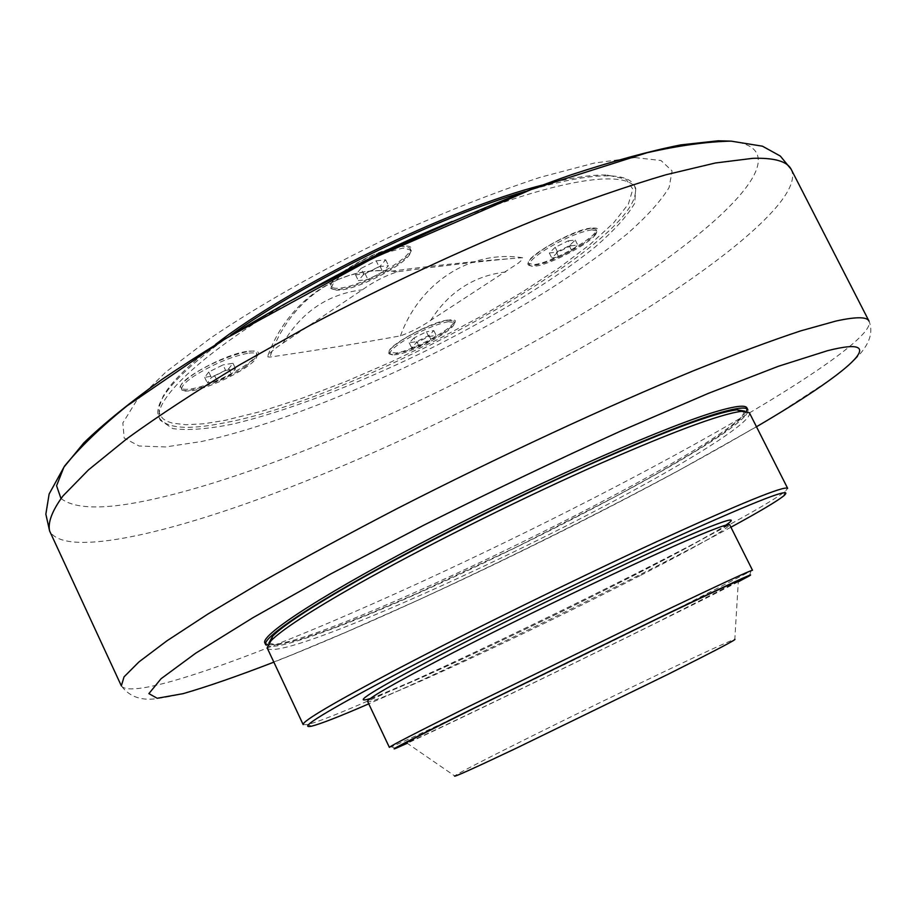 <?xml version="1.0" encoding="UTF-8"?>
<svg xmlns="http://www.w3.org/2000/svg" width="917" height="917" viewBox="0 0 917 917"><rect width="100%" height="100%" fill="white"/><g stroke="black" fill="none" stroke-linecap="round" stroke-linejoin="round"><path stroke-width="0.69" stroke-dasharray="4.58 3.44" d="M379.019 266.664L388.487 265.632L382.859 272.062L367.912 279.513L358.364 280.636L363.854 274.217L379.019 266.664L376.176 260.829L361.023 268.394L363.854 274.217M361.023 268.394L355.555 274.848L365.115 273.77L380.062 266.32L385.667 259.843L376.176 260.829M385.667 259.843L388.487 265.632M355.555 274.848L358.364 280.636M380.062 266.32L382.859 272.062M365.115 273.77L367.912 279.513M338.373 275.375C332.584 280.327 330.189 283.972 331.175 286.287C332.114 288.053 335.083 288.649 340.081 288.064C362.765 286.058 415.539 255.923 409.83 248.014L401.841 246.157L395.342 247.269M389.943 248.713C372.291 254.399 356.266 262.354 341.881 272.613M351.635 268.635L346.362 272.051C335.702 279.502 330.957 284.889 332.114 288.213L336.516 290.162L340.998 289.967C359.751 288.167 402.437 266.194 409.59 254.605L410.782 249.94L402.792 248.106L381.426 253.929M428.72 336.585L436.171 335.347L431.277 340.196L419.035 346.271L411.527 347.566L416.329 342.74L428.72 336.585L426.382 331.816L413.991 337.96L416.329 342.74M413.991 337.96L409.211 342.82L416.731 341.548L428.973 335.473L433.844 330.601L426.382 331.816M433.844 330.601L436.171 335.347M409.211 342.82L411.527 347.566M428.973 335.473L431.277 340.196M416.731 341.548L419.035 346.271M447.485 320.079C430.13 322.176 384.808 347.371 389.358 352.288L396.052 353.034C413.876 350.443 457.686 326.074 453.594 320.916L447.485 320.079M448.264 321.684C434.876 324.572 419.642 331.209 402.563 341.594C393.565 347.497 389.416 351.589 390.138 353.882L392.51 354.948L396.82 354.604C412.1 352.3 449.066 333.123 453.743 325.031L454.373 322.497L448.264 321.684M570.764 245.802L577.744 245.045L571.727 250.708L558.82 257.115L551.77 257.941L557.696 252.29L570.764 245.802L568.265 240.816L555.209 247.303L557.696 252.29M555.209 247.303L549.294 252.977L556.355 252.186L569.262 245.779L575.257 240.082L568.265 240.816M575.257 240.082L577.744 245.045M549.294 252.977L551.77 257.941M569.262 245.779L571.727 250.708M556.355 252.186L558.82 257.115M590.961 228.15C574.237 228.941 523.412 257.883 528.662 263.477L534.141 264.555C551.449 263.156 600.555 235.21 595.878 229.284L590.961 228.15M591.797 229.823C579.005 232.035 563.267 238.833 544.572 250.226C533.694 257.39 528.662 262.354 529.476 265.139L532.227 266.32L534.966 266.194C549.707 264.91 590.686 243.269 596.016 233.881L596.703 230.935L591.797 229.823M225.651 370.434L235.6 368.772L231.336 374.136L217.26 381.14L207.265 382.87L211.391 377.529L225.651 370.434L223.026 364.897L208.767 371.993L211.391 377.529M208.767 371.993L204.663 377.368L214.67 375.683L228.746 368.68L232.987 363.281L223.026 364.897M232.987 363.281L235.6 368.772M204.663 377.368L207.265 382.87M228.746 368.68L231.336 374.136M214.67 375.683L217.26 381.14M246.627 351.463C224.321 354.26 175.651 381.185 181.039 387.616C182.025 389.427 185.555 389.817 191.607 388.785C214.463 385.346 261.162 359.464 256.301 352.781C255.407 351.073 252.186 350.626 246.627 351.463M247.51 353.309C229.995 356.977 211.93 364.737 193.292 376.566C184.753 382.515 180.958 386.814 181.898 389.45L185.578 391.123L192.467 390.608C211.529 387.616 249.94 368.233 256.141 358.444L257.173 354.604C256.29 352.907 253.058 352.472 247.51 353.309M215.621 344.345C192.536 361.963 176.442 377.07 167.341 389.668L163.111 396.201L158.996 407.297L159.054 411.836L160.464 415.699L163.18 418.863L167.158 421.339L172.339 423.138L186.048 424.743L203.803 423.769L225.043 420.364L261.345 411.366L302.289 398.15L346.248 381.369L391.697 361.676L437.145 339.748L481.161 316.308L522.3 292.076L559.095 267.833L590.044 244.449L613.622 222.865L628.351 204.078L632.868 189.166L626.07 179.182L607.341 175.067C591.809 174.482 569.996 177.864 541.89 185.211M338.763 275.341C328.595 283.938 327.254 288.683 334.739 289.577C345.892 290.632 377.151 278.16 395.995 265.254C402.987 260.531 407.733 256.393 410.231 252.851C414.289 245.997 408.948 244.323 394.207 247.808M387.88 249.688C372.485 254.949 358.157 261.998 344.872 270.836L343.646 271.684M441.581 333.948C448.138 329.742 452.368 326.269 454.27 323.541C462.237 313.339 424.468 325.363 401.371 340.631C389.06 348.884 385.61 353.492 391.009 354.443C403.537 353.332 420.387 346.5 441.581 333.948M581.103 245.057C589.081 239.945 594.227 235.692 596.554 232.31C604.819 221.398 568.162 232.826 543.38 249.172C528.582 259.156 524.341 264.704 530.668 265.827C542.944 264.772 559.76 257.849 581.103 245.057M245.458 366.559L256.771 356.782C268.372 342.671 218.338 356.724 191.813 375.477C179.377 384.383 176.717 389.404 183.87 390.539C194.484 391.811 227.554 378.859 245.458 366.559M283.032 343.107L362.364 289.795C373.219 281.955 384.819 275.96 397.141 271.822C439.495 266.148 476.794 261.792 509.015 258.777L522.564 257.7L522.094 259.729L518.495 263.053L430.761 320.308C421.121 326.922 411.011 332.103 400.454 335.863C359.453 343.302 315.941 350.374 269.919 357.08L267.913 356.919L268.016 355.292C270.802 351.887 275.811 347.83 283.032 343.107C301.853 311.688 328.297 293.91 362.364 289.795M525.281 191.458C556.791 182.036 581.928 176.866 600.692 175.938L609.943 175.846C623.285 176.431 631.4 179.64 634.3 185.475C655.999 234.351 365.745 396.878 224.585 422.817C187.664 430.302 165.782 428.468 158.939 417.327C156.119 411.446 158.595 403.067 166.355 392.201C177.589 376.692 199.058 357.653 230.775 335.095M293.646 299.263C200.433 353.503 149.987 402.643 160.337 420.295L172.717 428.594C187.228 430.6 206.864 429.179 231.646 424.319C284.442 412.054 353.618 385.736 421.728 352.885C489.552 319.437 552.882 281.129 595.053 247.074C614.138 230.545 627.354 215.942 634.702 203.276L635.779 188.409C632.283 181.325 621.107 178.207 602.251 179.033C568.276 181.004 518.254 195.138 452.173 221.41M746.931 407.916L747.149 408.948M746.369 411.24C723.582 451.107 313.293 651.219 267.844 644.628M265.563 643.826L264.887 643.035M747.848 409.727C755.069 430.509 456.528 584.633 323.586 631.973C288.626 644.731 269.334 649.03 265.747 644.857M268.773 643.276L277.553 644.857L298.908 639.814L330.659 628.982L370.502 613.29L416.192 593.746L516.443 547.071L614.94 496.808L658.463 472.84L695.361 451.095L723.456 432.755L740.569 419.035L744.73 411.137M749.372 412.73C753.144 420.284 701.757 453.445 631.137 491.741C491.81 568.047 276.063 662.991 267.179 647.918M303.172 724.613L307.321 724.579C340.024 717.071 533.281 626.643 664.493 558.923C729.485 525.464 769.672 503.009 785.067 491.569L787.646 488.325M730.906 527.218C639.63 576.919 464.117 662.521 368.749 703.855M389.381 747.378L391.284 746.805C409.418 739.813 558.912 667.817 660.504 617.405L752.502 570.271M738.277 581.814C682.959 610.584 463.968 717.392 407.24 743.274M738.323 581.172L654.967 623.434C558.82 671.038 416.226 739.778 406.712 742.908L454.683 775.931C459.497 771.621 581.08 711.225 663.816 671.829C705.322 652.044 728.992 641.201 734.815 639.309L738.323 581.172M634.988 157.586L660.985 160.509L672.081 170.906L669.101 187.538C660.721 201.201 646.714 216.676 627.068 233.973C604.819 251.9 578.914 270.389 549.352 289.428C442.888 356.14 296.558 420.983 201.511 441.513L165.587 446.946L139.086 446.006L124.173 438.097L122.855 422.932L136.587 400.637L166 371.912L210.463 338.144C264.107 301.785 333.364 263.168 405.75 229.559C453.755 208.446 498.619 191.023 540.331 177.279L594.285 163.054L634.988 157.586M505.783 271.959C473.86 275.799 448.86 291.915 430.761 320.308M370.262 698.571C418.29 683.566 684.426 553.753 725.828 525.154M639.894 575.727C532.387 631.137 369.505 706.915 367.602 701.413L368.474 699.705L429.913 673.846C469.321 655.919 512.5 635.55 559.462 612.728C605.942 589.769 646.978 568.861 682.58 550.028L728.912 524.134L729.703 524.799C727.055 529.327 697.126 546.303 639.894 575.727M400.454 335.863C419.103 283.903 469.034 249.848 521.567 257.62M397.141 271.822L391.765 271.145C337.765 265.334 288.351 302.197 269.919 357.08M121.353 685.87C130.501 698.96 222.063 668.298 331.415 621.783C442.028 574.581 570.099 512.362 677.17 453.904C787.038 393.874 875.15 336.482 869.052 321.202C877.81 342.339 852.191 362.605 840.832 371.545L826.985 381.85L780.688 412.1C750.393 430.497 716.337 449.983 678.534 470.559C594.927 515.377 508.018 558.613 417.808 600.257L346.202 632.1L292.087 654.761C258.17 668.298 227.634 679.52 200.479 688.415C184.604 693.619 169.095 697.138 153.976 698.949C139.705 700.359 128.827 695.992 121.353 685.87M756.479 426.772L677.193 471.361C550.326 540.056 389.244 616.568 273.862 662.154M60.958 498.458C76.191 510.368 110.716 509.737 164.533 496.578C284.453 467.452 462.34 387.616 594.25 306.714C719.822 230.591 805.321 148.095 730.081 141.103M791.13 169.232C804.771 196.628 722.08 263.981 614.573 328.424C510.093 391.009 382.286 452.838 269.942 495.008C158.847 536.434 63.388 556.791 49.587 530.909M331.175 286.287L332.114 288.213M409.83 248.014L410.782 249.94M389.358 352.288L390.138 353.882M453.594 320.916L454.373 322.497M528.662 263.477L529.476 265.139M595.878 229.284L596.703 230.935M181.039 387.616L181.898 389.45M256.301 352.781L257.173 354.604M635.779 188.409L634.3 185.475M160.337 420.295L158.939 417.327M256.141 358.444L256.771 356.782M185.578 391.123L183.87 390.539M596.016 233.881L596.554 232.31M532.227 266.32L530.668 265.827M453.743 325.031L454.27 323.541M392.51 354.948L391.009 354.443M409.59 254.605L410.231 252.851M336.516 290.162L334.739 289.577M167.341 389.668L166.355 392.201M607.341 175.067L609.943 175.846M783.599 495.994L785.067 491.569M311.711 726.149L307.321 724.579M749.407 575.865L750.897 571.417M395.697 748.387L391.284 746.805M268.016 355.292C287.262 302.541 336.757 266.068 391.765 271.145C434.108 265.529 473.195 261.402 509.015 258.777"/><path stroke-width="1.38" d="M395.342 247.269L389.943 248.713M341.881 272.613L338.373 275.375M381.426 253.929L351.635 268.635M541.89 185.211C448.826 208.652 291.388 285.428 215.621 344.345M394.207 247.808L387.88 249.688M343.646 271.684L338.763 275.341M230.775 335.095C305.59 281.508 436.985 217.421 525.281 191.458M452.173 221.41C397.267 243.819 344.425 269.77 293.646 299.263M719.146 410.724C736.259 405.876 745.521 404.947 746.931 407.916L747.848 409.727C746.449 406.781 737.211 407.756 720.109 412.639C671.92 426.256 548.802 479.969 439.117 536.365C329.249 592.795 260.417 637.235 265.747 644.857L264.887 643.035C259.511 635.309 328.286 590.766 438.131 534.313C547.793 477.895 670.923 424.25 719.146 410.724M747.149 408.948L746.369 411.24M267.844 644.628L265.563 643.826M744.73 411.137L736.809 409.83C714.87 412.616 664.389 431.483 585.344 466.421C509.29 500.476 420.078 545.225 358.203 580.232C311.574 606.779 283.044 625.451 272.624 636.226L268.773 643.276M357.664 584.312C420.433 548.893 511.01 503.479 588.141 468.885C668.275 433.397 719.364 414.22 741.406 411.332L749.372 412.73L787.646 488.325C784.218 485.574 740.695 503.307 657.088 541.511C575.819 578.959 469.791 631.056 397.944 668.78C333.719 702.709 302.129 721.312 303.172 724.613L267.179 647.918L270.974 640.777C281.485 629.99 310.382 611.169 357.664 584.312M368.749 703.855C339.806 716.429 320.79 723.857 311.711 726.149C296.134 729.485 326.12 711.202 401.646 671.313C478.651 630.999 594.846 574.202 676.631 536.915C759.838 499.387 795.497 485.746 783.599 495.994C776.206 501.737 758.646 512.144 730.906 527.218M465.263 708.256C415.023 733.313 389.736 746.346 389.381 747.378L367.602 701.413C367.247 698.903 391.868 684.667 441.49 658.715C525.67 614.734 663.438 549.191 708.188 531.562C722.034 526.014 729.198 523.756 729.703 524.799L752.502 570.271C750.496 570.282 718.745 585.012 657.271 614.447L465.263 708.256M407.24 743.274L395.697 748.387C387.283 751.665 411.641 739.091 468.77 710.664L668.997 612.957C730.058 583.739 756.857 571.371 749.407 575.865L738.277 581.814M406.712 742.908C402.655 744.146 425.878 732.213 476.382 707.099L657.959 618.471C714.595 591.327 741.383 578.891 738.323 581.172M454.683 775.931C452.711 777.845 473.183 768.641 516.076 748.318L667.565 674.534C714.733 650.921 737.153 639.172 734.815 639.309M725.828 525.154C736.729 517.761 731.262 518.357 709.414 526.954C663.965 544.652 523.538 611.375 437.948 656.228C372.875 690.558 350.305 704.669 370.262 698.571M835.937 321.053L800.713 330.877C771.048 340.688 735.48 353.916 694.02 370.548C606.997 406.391 497.736 457.102 396.591 508.878C347.13 534.611 301.888 559.129 260.864 582.433L207.7 614.172L166.837 640.891L138.983 661.891L124.047 676.872L121.353 685.87L49.587 530.909C47.73 522.346 52.177 510.723 62.906 496.028L88.445 469.917L126.993 438.647C158.916 415.516 196.479 390.917 239.704 364.84L309.9 325.386C386.103 285.141 461.79 249.768 536.972 219.278C584.519 200.915 627.549 186.071 666.04 174.734L715.42 162.985L752.788 158.332C774.315 157.678 787.095 161.323 791.13 169.232L869.052 321.202C867.173 316.686 856.134 316.629 835.937 321.053M273.862 662.154C237.904 676.047 207.632 686.558 183.022 693.676L157.208 698.273L148.886 693.63L161.06 678.729L195.734 653.179L253.092 617.611L330.728 573.939L423.322 525.418C490.182 491.936 556.069 460.437 620.969 430.944L708.348 393.37L778.522 366.227L827.524 350.695C895.542 333.456 847.858 373.265 756.479 426.772M730.081 141.103L718.149 140.794L680.655 144.909C649.74 151.076 613.427 160.979 571.715 174.62C484.646 204.835 378.859 252.347 284.878 303.882C239.268 329.719 198.393 354.856 162.229 379.271C129.549 402.735 103.426 423.929 83.837 442.854L63.903 467.189L56.579 485.769L60.958 498.458M272.624 636.226L270.974 640.777M736.809 409.83L741.406 411.332M49.587 530.909L45.85 514.162L49.14 493.988L64.511 466.134C79.985 447.255 100.778 427.196 126.901 405.979L225.444 338.671L372.715 258.319L531.184 189.521L647.104 152.738C678.855 145.551 706.847 141.677 731.055 141.126L762.486 146.204L780.31 156.05L791.13 169.232"/></g></svg>
